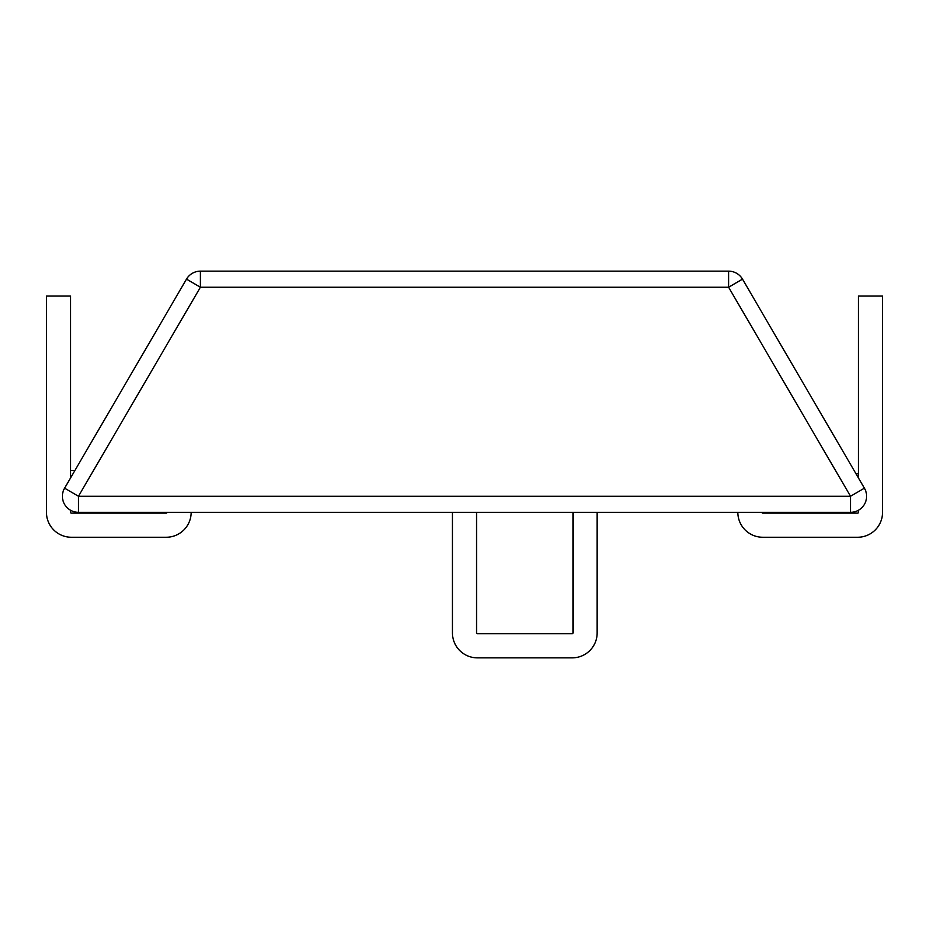 <?xml version="1.0" encoding="UTF-8"?>
<svg xmlns="http://www.w3.org/2000/svg" width="929" height="929" viewBox="0 0 929 929"><rect width="100%" height="100%" fill="white"/><g stroke="black" fill="none" stroke-linecap="round" stroke-linejoin="round"><path stroke-width="1.39" d="M728.603 271.152L200.397 271.152A16.083 16.083 0 0 0 186.508 279.13L200.397 287.235L78.466 496.26L64.577 488.155A16.083 16.083 0 0 0 78.466 512.332L78.466 496.26L64.577 488.155A16.083 16.083 0 0 0 78.466 512.332L78.466 496.26L850.534 496.26L850.534 512.332L78.466 512.332L850.534 512.332A16.083 16.083 0 0 0 864.423 488.155L850.534 496.26L850.534 512.332A16.083 16.083 0 0 0 864.423 488.155L850.534 496.26L78.466 496.26L200.397 287.235L200.397 271.152A16.083 16.083 0 0 0 186.508 279.13L64.577 488.155L186.508 279.13L200.397 287.235L200.397 271.152L728.603 271.152L728.603 287.235L742.492 279.13A16.083 16.083 0 0 0 728.603 271.152L728.603 287.235L742.492 279.13L864.423 488.155L742.492 279.13A16.083 16.083 0 0 0 728.603 271.152M166.233 513.133A0.801 0.801 0 0 0 167.046 512.332A0.801 0.801 0 0 1 166.233 513.133L71.37 513.133A0.801 0.801 0 0 1 70.569 512.332L70.569 510.265M191.165 512.332A24.92 24.92 0 0 1 166.233 537.252L71.37 537.252A24.92 24.92 0 0 1 46.45 512.332L46.45 296.072L70.569 296.072L70.569 477.878M737.835 512.332A24.92 24.92 0 0 0 762.767 537.252L857.63 537.252A24.92 24.92 0 0 0 882.55 512.332L882.55 296.072L858.431 296.072L858.431 477.878M762.767 513.133A0.801 0.801 0 0 1 761.954 512.332A0.801 0.801 0 0 0 762.767 513.133L857.63 513.133A0.801 0.801 0 0 0 858.431 512.332L858.431 510.265M71.37 513.133A0.801 0.801 0 0 1 70.569 512.332M166.233 537.252L71.37 537.252M762.767 537.252L857.63 537.252M857.63 513.133A0.801 0.801 0 0 0 858.431 512.332M476.554 512.332L476.554 632.928A0.801 0.801 0 0 0 477.367 633.729L572.229 633.729A0.801 0.801 0 0 0 573.03 632.928L573.03 512.332M452.446 512.332L452.446 632.928A24.92 24.92 0 0 0 477.367 657.848L572.229 657.848A24.92 24.92 0 0 0 597.15 632.928L597.15 512.332M728.603 287.235L200.397 287.235L728.603 287.235L850.534 496.26L728.603 287.235M856.015 473.744L858.431 473.744L856.015 473.744M74.854 470.527L70.569 470.527L74.854 470.527"/></g></svg>

